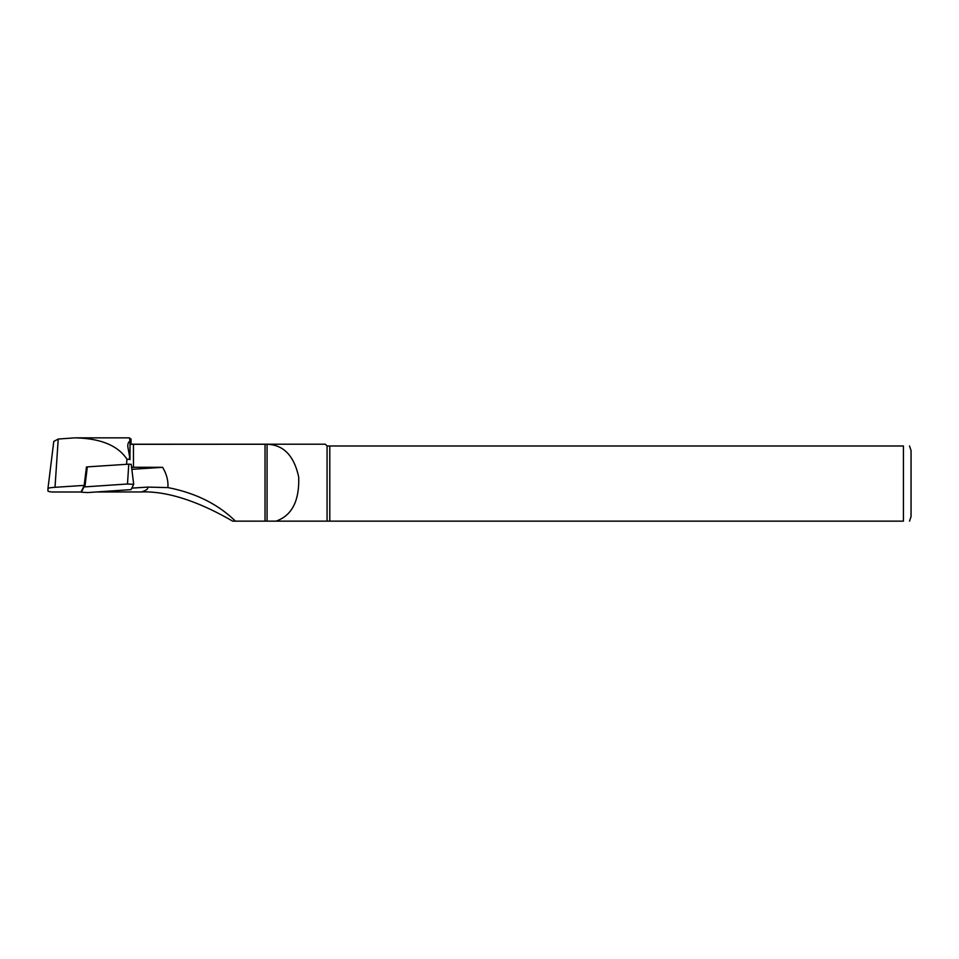 <?xml version="1.0" encoding="UTF-8"?>
<svg xmlns="http://www.w3.org/2000/svg" width="959" height="959" viewBox="0 0 959 959"><rect width="100%" height="100%" fill="white"/><g stroke="black" fill="none" stroke-linecap="round" stroke-linejoin="round"><path stroke-width="1.44" d="M83.972 486.944L81.347 492.195L87.569 492.566L131.071 489.617L133.697 484.355L127.475 483.995L83.972 486.944L84.152 485.446M127.475 483.995L128.782 464.168L131.215 464.3L133.685 484.319M128.782 464.168L87.317 466.877L84.919 486.776M86.394 467.021L87.317 466.877M86.454 466.997L84.176 485.398L55.023 487.304A15.044 1.57 0 0 0 47.95 488.611A15.044 1.57 0 0 1 47.95 488.611L47.95 490.948A15.044 1.57 0 0 0 51.834 491.991L81.383 491.991M129.956 459.697L130.064 440.816C128.003 442.507 127.343 444.964 128.086 448.201L129.513 456.16C129.825 458.846 128.962 459.841 126.924 459.145C117.861 445.467 100.503 438.383 74.874 437.855L58.211 439.042L53.776 441.452L47.95 488.599L53.776 441.404M131.575 467.261L162.586 467.309C166.566 473.902 168.34 480.663 167.921 487.592C195.492 492.938 217.993 504.122 235.435 521.145L267.07 521.145L265.032 521.145L265.032 444.245L131.047 444.317L131.047 439.03L129.405 438.155L130.064 440.816M147.602 487.1L167.921 487.592M232.629 521.145L235.435 521.145L232.629 521.145C212.586 509.445 175.317 490.624 141.417 491.943C146.415 490.373 148.477 488.754 147.59 487.1L131.815 488.131M275.988 521.145C291.896 515.63 299.46 500.934 298.693 477.043C294.053 455.669 283.504 444.76 267.07 444.293L267.07 521.145L903.438 521.145C912.189 521.145 912.189 521.145 903.438 521.145L903.438 445.983C912.189 445.983 912.189 445.983 903.438 445.983L327.067 445.983L325.281 444.209L131.047 444.209L131.047 439.03M96.284 491.991L141.417 491.943M267.07 444.293L265.032 444.245M327.067 445.983L327.067 521.145M329.788 445.983L329.788 521.145M909.528 445.983L911.05 450.55L911.05 516.565L909.528 521.145M81.443 491.428L84.176 485.398M127.919 447.098L128.086 448.201M162.586 467.309L131.839 469.323M81.359 492.183L81.539 490.672L81.347 492.195M126.924 459.145L126.576 464.312M58.211 439.042L55.023 487.304M133.457 467.309L133.457 444.245M131.215 464.3L133.697 484.355M74.874 437.855L129.561 437.855"/></g></svg>
